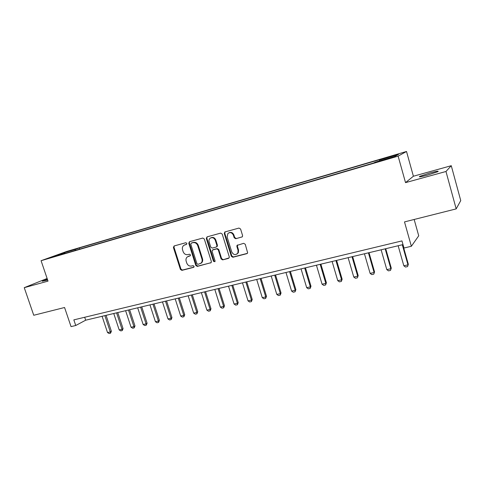 <?xml version="1.0" encoding="UTF-8"?>
<svg xmlns="http://www.w3.org/2000/svg" width="485" height="485" viewBox="0 0 485 485"><rect width="100%" height="100%" fill="white"/><g stroke="black" fill="none" stroke-linecap="round" stroke-linejoin="round"><path stroke-width="0.73" d="M186.852 243.385L185.803 242.73L174.115 245.956L173.412 247.477L180.408 269.43L181.887 270.369L193.594 267.356L194.103 266.295L193.054 265.641L191.526 266.035C189.302 266.35 187.713 265.35 186.743 263.034L186.161 261.197C185.682 259.396 186.076 257.959 187.337 256.88L190.229 255.807L190.484 254.861L189.435 254.207L187.907 254.613C185.688 254.946 184.094 253.952 183.13 251.63L182.542 249.787C182.033 247.78 182.536 246.253 184.051 245.204L186.525 244.385L186.852 243.385M429.874 172.981L419.689 176.382C418.355 177.274 420.986 176.837 427.582 175.091L437.864 171.66C439.161 170.775 436.494 171.211 429.874 172.981M47.384 279.251L42.268 281.233L47.651 280.039M394.729 155.079L389.685 156.716L398.3 154.242L394.729 155.079M241.766 237.11L242.451 236.595L242.567 235.504L240.578 229.023L238.984 228.065L225.04 231.909L224.264 233.503L231.327 256.292L232.885 257.25L246.853 253.661L247.653 252.903L245.264 244.282L243.676 243.318L236.995 245.416L236.88 246.495L238.062 250.339L237.868 252.994C235.631 255.413 233.594 255.08 231.763 251.982L227.113 236.965L227.944 233.406C230.248 231.969 232.066 232.588 233.406 235.249L234.188 237.771L235.765 238.723L242.221 236.868L235.765 238.723M47.118 278.463L24.25 287.672L33.75 315.268L64.566 307.508L71.04 326.611L75.745 325.502L73.841 319.876L401.956 240.906L403.969 248.023L411.359 246.277L418.725 235.801L414.16 219.469M445.976 171.49L451.268 165.7L413.396 176.231L405.527 182.633L445.976 171.49L456.179 208.889L404.502 221.906L411.359 246.277M405.527 182.633L398.124 156.128L41.08 260.7L66.688 251.46L406.515 151.478L398.124 156.128M24.25 287.672L48.021 281.124L41.08 260.7M204.306 238.99L202.779 238.05L189.502 241.712L188.78 243.258L195.794 265.459L197.298 266.404L211.139 262.64L211.345 261.445L204.306 238.99M207.053 236.874L220.657 233.115L222.221 234.067L229.278 256.82L229.162 257.887L222.639 259.887L221.093 258.929L218.244 249.775L216.698 248.829L212.375 250.121L212.097 251.406L215.061 260.894L214.928 261.712L213.461 261.306L206.301 238.438L207.053 236.874M451.268 165.7L460.75 200.602L456.179 208.889M67.057 251.739L74.447 249.381L67.057 251.739M65.257 253.382L373.583 163.021L375.281 162.16L394.814 156.431L398.458 154.454L379.428 160.044L380.992 159.244L79.37 247.938L75.405 249.381L75.169 250.478M64.99 253.164L52.501 256.826L63.098 252.994L75.405 249.381M413.396 176.231L406.515 151.478M75.745 325.502L85.675 320.203L402.999 244.592M84.687 317.263L85.675 320.203M79.764 249.132L79.37 247.938M379.5 160.917L379.428 160.044M63.444 253.619L63.098 252.994M186.683 244.264L184.585 244.955M188.113 256.444L190.344 255.698M174.303 245.901L173.994 247.217L180.972 269.133L182.451 270.066L193.988 267.096M189.659 241.669L189.338 242.997L196.34 265.162L197.844 266.101L211.09 262.694M191.278 243.106L190.769 244.191L196.928 263.707L197.983 264.361L201.123 263.07C202.118 261.979 202.397 260.639 201.96 259.057L197.741 245.659C196.764 243.306 195.146 242.306 192.897 242.664L191.235 243.124M200.626 263.482L201.663 262.779C202.657 261.682 202.936 260.348 202.5 258.766L201.96 259.057M191.836 242.846L193.454 242.403C195.697 242.045 197.31 243.04 198.292 245.392L202.5 258.766M228.502 258.378L222.639 259.887M212.957 249.793L217.219 248.55L218.759 249.502L221.609 258.638L223.148 259.59M207.174 236.838L206.84 238.183L213.982 261.009L214.946 261.694M215.273 240.251C214.097 237.789 212.412 237.098 210.211 238.171C209.083 239.111 208.72 240.36 209.126 241.924L210.763 247.15L212.303 248.096L216.146 247.071L216.631 246.792L216.91 245.507L215.273 240.251L215.795 239.99C214.703 237.632 213.085 236.898 210.927 237.795M216.668 246.798L217.153 246.519L217.432 245.234L216.91 245.507M215.795 239.99L217.432 245.234M228.926 232.788C231.139 231.86 232.8 232.6 233.909 234.995L234.685 237.511L236.256 238.462M236.947 254.085L238.359 252.709L238.553 250.054L238.062 250.339M237.68 244.907L237.371 246.216L238.553 250.054M225.125 231.885L224.773 233.255L231.824 256.001L233.382 256.959L247.38 253.358M102.099 316.293L107.518 332.546L110.301 331.922L104.875 315.626M111.38 331.279L110.519 333.213L110.301 331.922L111.38 331.279L106.076 315.341M110.519 333.213L109.131 333.522L107.518 332.546M113.751 313.51L119.189 329.921L122.02 329.279L116.582 312.837M123.075 328.642L122.22 330.588L122.02 329.279L123.075 328.642L117.758 312.558M122.22 330.588L120.807 330.903L119.189 329.921M125.609 310.685L131.065 327.242L133.945 326.593L128.489 310M134.982 325.956L134.127 327.915L133.945 326.593L134.982 325.956L129.641 309.727M134.127 327.915L132.684 328.242L131.065 327.242M137.679 307.811L143.148 324.52L146.082 323.859L140.608 307.114M147.088 323.228L146.24 325.199L146.082 323.859L147.088 323.228L141.741 306.841M146.24 325.199L144.773 325.526L143.148 324.52M149.962 304.883L155.449 321.749L158.431 321.076L152.945 304.174M159.413 320.446L158.565 322.434L158.431 321.076L159.413 320.446L154.048 303.913M158.565 322.434L157.073 322.767L155.449 321.749M162.463 301.906L167.968 318.93L171.005 318.245L165.5 301.185M171.963 317.614L171.114 319.621L171.005 318.245L171.963 317.614L166.579 300.924M171.114 319.621L169.598 319.961L167.968 318.93M175.194 298.875L180.711 316.056L183.803 315.359L178.286 298.136M184.737 314.735L183.894 316.753L183.803 315.359L184.737 314.735L179.341 297.887M183.894 316.753L182.348 317.099L180.711 316.056M188.156 295.783L193.685 313.134L196.837 312.425L191.302 295.032M197.741 311.8L196.904 313.837L196.837 312.425L197.741 311.8L192.333 294.789M196.904 313.837L195.328 314.189L193.685 313.134M201.36 292.637L206.901 310.157L210.108 309.436L204.561 291.873M210.987 308.812L210.15 310.861L210.108 309.436L210.987 308.812L205.561 291.637M210.15 310.861L208.55 311.224L206.901 310.157M214.806 289.436L220.366 307.126L223.633 306.387L218.068 288.654M224.476 305.768L223.646 307.836L223.633 306.387L224.476 305.768L219.038 288.423M223.646 307.836L222.015 308.205L220.366 307.126M228.502 286.168L234.079 304.034L237.407 303.289L231.83 285.38M238.22 302.67L237.389 304.756L237.407 303.289L238.22 302.67L232.77 285.156M237.389 304.756L235.728 305.126L234.079 304.034M242.464 282.846L248.047 300.888L251.442 300.124L245.853 282.034M252.224 299.512L251.4 301.609L251.442 300.124L252.224 299.512L246.762 281.821M251.4 301.609L249.702 301.991L248.047 300.888M256.692 279.451L262.288 297.681L265.744 296.899L260.148 278.632M266.495 296.293L265.677 298.408L265.744 296.899L266.495 296.293L261.021 278.42M265.677 298.408L263.949 298.796L262.288 297.681M271.194 275.995L276.802 294.413L280.324 293.619L274.716 275.159M281.039 293.007L280.227 295.147L280.324 293.619L281.039 293.007L275.553 274.959M280.227 295.147L278.463 295.541L276.802 294.413M285.974 272.473L291.6 291.079L295.195 290.266L289.569 271.618M295.868 289.666L295.056 291.818L295.195 290.266L295.868 289.666L290.369 271.43M295.056 291.818L293.261 292.219L291.6 291.079M301.052 268.884L306.684 287.678L310.351 286.853L304.713 268.011M310.988 286.253L310.182 288.423L310.351 286.853L310.988 286.253L305.483 267.829M310.182 288.423L308.351 288.836L306.684 287.678M316.432 265.216L322.07 284.21L325.811 283.367L320.167 264.331M326.405 282.773L325.611 284.968L325.811 283.367L326.405 282.773L320.888 264.155M325.611 284.968L323.744 285.386L322.07 284.21M332.116 261.482L337.766 280.676L341.579 279.815L335.929 260.572M342.137 279.227L341.343 281.439L341.579 279.815L342.137 279.227L336.608 260.409M341.343 281.439L339.439 281.864L337.766 280.676M348.121 257.668L353.783 277.068L357.669 276.189L352.013 256.741M358.185 275.607L357.396 277.838L358.185 275.607L352.65 256.589M357.396 277.838L355.457 278.269L353.783 277.068M364.453 253.776L370.122 273.388L374.093 272.491L368.424 252.831M374.559 271.915L373.783 274.158L374.559 271.915L369.018 252.691M373.783 274.158L371.795 274.607L370.122 273.388M381.125 249.805L386.8 269.63L390.855 268.714L385.181 248.835M391.274 268.144L390.504 270.412L391.274 268.144L385.727 248.708M390.504 270.412L388.479 270.866L386.8 269.63M398.149 245.749L403.829 265.792L407.97 264.858L402.289 244.761M408.334 264.295L407.576 266.58L408.334 264.295L402.78 244.64M407.576 266.58L405.508 267.047L403.829 265.792M185.391 244.616L184.827 244.883M189.011 256.05L188.453 256.335M193.903 267.187L193.594 267.356M182.451 270.066L181.887 270.369M180.972 269.133L180.408 269.43M173.994 247.217L173.412 247.477M211.072 262.718L210.599 262.985M197.844 266.101L197.298 266.404M196.34 265.162L195.794 265.459M189.338 242.997L188.78 243.258M198.292 245.392L197.741 245.659M193.454 242.403L192.897 242.664M221.609 258.638L221.093 258.929M218.759 249.502L218.244 249.775M217.219 248.55L216.698 248.829M213.376 249.575L212.848 249.854M213.982 261.009L213.461 261.306M206.84 238.183L206.301 238.438M234.685 237.511L234.188 237.771M233.909 234.995L233.406 235.249M237.371 246.216L236.88 246.495M247.332 253.37L246.853 253.661M233.382 256.959L232.885 257.25M231.824 256.001L231.327 256.292M224.773 233.255L224.264 233.503M419.816 176.843L419.689 176.382M201.663 262.779L201.123 263.07M217.153 246.519L216.631 246.792M238.359 252.709L237.868 252.994M237.486 245.143L236.995 245.416M225.113 231.891L224.622 232.127"/></g></svg>
